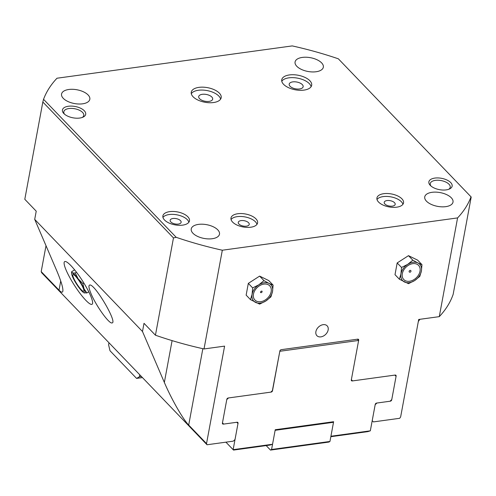 <?xml version="1.0" encoding="UTF-8"?>
<svg xmlns="http://www.w3.org/2000/svg" width="496" height="496" viewBox="0 0 496 496"><rect width="100%" height="100%" fill="white"/><g stroke="black" fill="none" stroke-linecap="round" stroke-linejoin="round"><path stroke-width="0.74" d="M207.024 444.763L233.294 441.155L235.023 439.506L237.987 423.534L236.797 422.282L223.367 424.123A1.352 0.98 -43.9 0 1 222.605 423.9A1.352 0.98 -43.9 0 1 222.413 423.125L226.827 399.311A1.352 0.98 -43.9 0 1 228.21 397.99L270.828 392.138L272.558 390.482L279.874 350.988A1.352 0.98 -43.9 0 1 281.257 349.668L357.734 339.165A1.352 0.98 -43.9 0 1 358.496 339.388A1.352 0.98 -43.9 0 1 358.689 340.163L351.366 379.657L352.557 380.909L395.176 375.057A1.352 0.98 -43.9 0 1 395.932 375.28A1.352 0.98 -43.9 0 1 396.124 376.061L391.716 399.869A1.352 0.98 -43.9 0 1 390.327 401.19L376.904 403.037L375.174 404.693L372.217 420.658L373.407 421.91L399.677 418.302L400.638 416.944L418.705 319.467L439.276 316.646L457.579 217.911L222.32 250.22L204.017 348.955A219.821 107.093 -169.5 0 1 155.44 335.203L144.014 323.318L142.495 331.514L34.708 219.381L56.563 270.295C61.113 281.046 63.215 287.996 62.862 291.152C62.521 292.77 61.244 292.435 59.03 290.16L41.199 271.61L41.695 272.769L207.024 444.763L206.528 443.61L188.697 425.06C182.999 419.325 171.393 399.007 164.35 382.435L142.495 331.514M206.528 443.61L224.595 346.127L204.017 348.955M259.619 276.111L263.971 280.643L269.043 283.402A11.836 8.55 136.1 0 0 258.831 284.809A11.836 8.55 136.1 0 0 252.092 294.308A11.836 8.55 136.1 0 0 255.564 302.411A11.836 8.55 136.1 0 0 265.782 301.01A11.836 8.55 136.1 0 0 272.521 291.505L270.928 296.844L265.782 301.01L259.625 304.116L250.492 299.652L246.14 295.12L248.316 283.383L259.619 276.111L268.745 280.575L273.104 285.107L272.521 291.505A11.836 8.55 136.1 0 0 269.043 283.402L273.104 285.107M399.361 279.205L400.954 273.866A11.836 8.55 136.1 0 0 404.432 281.964A11.836 8.55 136.1 0 0 414.65 280.562L408.487 283.669L399.361 279.205L395.002 274.672L397.178 262.936L408.481 255.663L417.613 260.133L421.966 264.659L421.389 271.058L419.796 276.396L414.65 280.562A11.836 8.55 136.1 0 0 421.389 271.058A11.836 8.55 136.1 0 0 417.911 262.954L421.966 264.659M315.896 331.607A7.099 5.127 136.1 0 0 316.907 335.687A7.099 5.127 136.1 0 0 325.581 334.465A7.099 5.127 136.1 0 0 327.149 325.847A7.099 5.127 136.1 0 0 320.714 325.463A7.099 5.127 136.1 0 0 315.896 331.607M373.407 421.91L372.211 420.658M248.316 283.383L252.669 287.916L258.831 284.809L263.971 280.643M250.492 299.652L252.092 294.308L252.669 287.916M260.673 301.711A10.249 7.403 -43.9 0 1 255.459 289.559A10.249 7.403 -43.9 0 1 270.785 287.451A10.249 7.403 -43.9 0 1 260.673 301.711M260.567 292.547A1.079 1.079 0 0 0 262.012 291.158A1.042 0.75 136.1 0 0 260.567 292.547A1.042 0.75 136.1 0 0 260.983 292.597M400.954 273.866L401.537 267.468L407.693 264.362A11.836 8.55 136.1 0 0 400.954 273.866M397.178 262.936L401.537 267.468M407.693 264.362L412.839 260.195L417.911 262.954A11.836 8.55 136.1 0 0 407.693 264.362M408.481 255.663L412.839 260.195M409.541 281.263A10.249 7.403 -43.9 0 1 404.327 269.111A10.249 7.403 -43.9 0 1 419.647 267.009A10.249 7.403 -43.9 0 1 409.541 281.263M409.845 272.149A1.042 0.75 -43.9 0 1 409.491 270.717A1.042 0.75 -43.9 0 1 410.88 270.711A1.079 1.079 0 0 1 409.436 272.099M46.004 245.7L41.199 271.61M457.579 217.911A219.821 107.093 10.5 0 0 471.02 196.831L338.359 58.813A219.821 107.093 10.5 0 0 292.249 45.911L56.99 78.225A219.821 107.093 10.5 0 0 43.549 99.305L176.21 237.324A219.821 107.093 10.5 0 0 222.32 250.22M430.286 185.386A11.836 5.766 10.5 0 0 449.574 188.939A11.836 5.766 10.5 0 0 448.973 181.152A11.836 5.766 10.5 0 0 433.609 178.306A11.836 5.766 10.5 0 0 430.261 185.361A11.836 5.766 10.5 0 0 430.286 185.386M88.096 94.953A14.372 7 -169.5 0 1 89.826 99.274A14.372 7 -169.5 0 1 74.419 103.54A14.372 7 -169.5 0 1 61.56 94.035A14.372 7 -169.5 0 1 72.757 89.305A14.372 7 -169.5 0 1 88.096 94.953M217.769 229.853A14.372 7 -169.5 0 1 219.492 234.174A14.372 7 -169.5 0 1 204.085 238.44A14.372 7 -169.5 0 1 191.233 228.935A14.372 7 -169.5 0 1 202.424 224.204A14.372 7 -169.5 0 1 217.769 229.853M451.279 197.774A14.372 7 -169.5 0 1 453.009 202.101A14.372 7 -169.5 0 1 437.602 206.367A14.372 7 -169.5 0 1 424.743 196.862A14.372 7 -169.5 0 1 435.941 192.132A14.372 7 -169.5 0 1 451.279 197.774M321.613 62.874A14.372 7 -169.5 0 1 323.336 67.202A14.372 7 -169.5 0 1 307.929 71.467A14.372 7 -169.5 0 1 295.077 61.963A14.372 7 -169.5 0 1 306.268 57.232A14.372 7 -169.5 0 1 321.613 62.874M164.505 219.988A13.528 6.591 10.5 0 0 178.944 225.302A13.528 6.591 10.5 0 0 189.478 220.85A13.528 6.591 10.5 0 0 177.382 211.904A13.528 6.591 10.5 0 0 162.88 215.915A13.528 6.591 10.5 0 0 164.505 219.988M283.576 84.326A15.221 7.415 10.5 0 0 299.82 90.303A15.221 7.415 10.5 0 0 311.674 85.293A15.221 7.415 10.5 0 0 298.065 75.231A15.221 7.415 10.5 0 0 281.753 79.751A15.221 7.415 10.5 0 0 283.576 84.326M193.093 96.757A15.221 7.415 10.5 0 0 209.337 102.734A15.221 7.415 10.5 0 0 221.191 97.724A15.221 7.415 10.5 0 0 207.576 87.662A15.221 7.415 10.5 0 0 191.264 92.175A15.221 7.415 10.5 0 0 193.093 96.757M232.605 222.084A13.528 6.591 10.5 0 0 247.045 227.397A13.528 6.591 10.5 0 0 257.585 222.946A13.528 6.591 10.5 0 0 245.483 213.999A13.528 6.591 10.5 0 0 230.981 218.017A13.528 6.591 10.5 0 0 232.605 222.084M378.553 202.039A13.528 6.591 10.5 0 0 392.993 207.353A13.528 6.591 10.5 0 0 403.533 202.901A13.528 6.591 10.5 0 0 391.431 193.955A13.528 6.591 10.5 0 0 376.929 197.972A13.528 6.591 10.5 0 0 378.553 202.039M63.848 113.553A11.836 5.766 10.5 0 0 83.136 117.099A11.836 5.766 10.5 0 0 82.534 109.312A11.836 5.766 10.5 0 0 67.171 106.466A11.836 5.766 10.5 0 0 63.817 113.522A11.836 5.766 10.5 0 0 63.848 113.553M448.706 189.298A10.143 4.941 10.5 0 0 450.213 187.29A10.143 4.941 10.5 0 0 441.136 180.575A10.143 4.941 10.5 0 0 430.261 183.588A10.143 4.941 10.5 0 0 430.943 186M82.268 117.459A10.143 4.941 10.5 0 0 83.768 115.45A10.143 4.941 10.5 0 0 74.698 108.742A10.143 4.941 10.5 0 0 63.817 111.749A10.143 4.941 10.5 0 0 64.505 114.167M402.926 204.29A13.528 6.591 10.5 0 0 390.891 196.862A13.528 6.591 10.5 0 0 376.997 199.485M256.978 224.335A13.528 6.591 10.5 0 0 244.95 216.907A13.528 6.591 10.5 0 0 231.049 219.53M220.621 99.119A15.221 7.415 10.5 0 0 207.037 90.563A15.221 7.415 10.5 0 0 191.295 93.682M311.11 86.695A15.221 7.415 10.5 0 0 297.526 78.139A15.221 7.415 10.5 0 0 281.778 81.257M188.871 222.239A13.528 6.591 10.5 0 0 176.843 214.805A13.528 6.591 10.5 0 0 162.948 217.434M471.02 196.831A254.832 0.67 -133.7 0 1 471.2 197.024L453.17 294.308A219.821 107.093 -169.5 0 1 439.276 316.646M34.708 219.381L36.227 211.178L24.8 199.293L42.83 102.015A254.832 176.241 136.4 0 1 43.549 99.305M176.21 237.324A254.832 176.241 136.4 0 1 173.47 237.919L155.44 335.203M419.883 319.306L418.326 321.501M173.47 237.919L42.83 102.015M85.814 300.309A25.364 4.607 -122.8 0 0 92.082 304.277A25.364 4.607 -122.8 0 0 82.237 280.457A25.364 4.607 -122.8 0 0 64.641 261.615A25.364 4.607 -122.8 0 0 69.756 277.493A25.364 4.607 -122.8 0 0 85.814 300.309M91.121 293.861C88.815 288.368 88.344 285.423 89.702 285.026C94.575 283.371 117.943 323.101 111.991 322.933C109.101 323.975 96.106 305.877 91.121 293.861M71.715 273.885L71.554 271.808L72.515 272.98A11.836 2.151 -122.8 0 0 71.715 273.885A11.836 2.151 -122.8 0 0 72.689 277.047A11.836 2.151 -122.8 0 0 78.535 287.01A11.836 2.151 -122.8 0 0 83.855 292.752A11.836 2.151 -122.8 0 0 84.208 292.913A11.836 2.151 -122.8 0 0 84.035 288.852A11.836 2.151 -122.8 0 0 78.188 278.882A11.836 2.151 -122.8 0 0 72.515 272.98L75.225 273.029L78.188 278.882L82.9 283.613L84.035 288.852L86.918 292.962L83.886 292.77M74.623 269.836L71.554 271.808M76.489 272.217L75.225 273.029M83.836 283.011L82.9 283.613M88.747 291.791L86.918 292.962M81.282 289.757A9.945 1.804 57.2 0 1 74.158 279.211A9.945 1.804 57.2 0 1 74.016 274.877A9.945 1.804 57.2 0 1 79.881 281.97A9.945 1.804 57.2 0 1 83.905 290.247A9.945 1.804 57.2 0 1 81.282 289.757M351.366 379.657L352.557 380.909M170.822 221.948A5.58 2.716 10.5 0 0 176.781 224.142A5.58 2.716 10.5 0 0 181.127 222.301A5.58 2.716 10.5 0 0 176.136 218.612A5.58 2.716 10.5 0 0 170.153 220.267A5.58 2.716 10.5 0 0 170.822 221.948M290.048 86.267A7.099 3.46 10.5 0 0 297.625 89.057A7.099 3.46 10.5 0 0 303.155 86.719A7.099 3.46 10.5 0 0 296.806 82.026A7.099 3.46 10.5 0 0 289.193 84.134A7.099 3.46 10.5 0 0 290.048 86.267M199.559 98.698A7.099 3.46 10.5 0 0 207.142 101.488A7.099 3.46 10.5 0 0 212.672 99.15A7.099 3.46 10.5 0 0 206.317 94.451A7.099 3.46 10.5 0 0 198.704 96.559A7.099 3.46 10.5 0 0 199.559 98.698M238.929 224.049A5.58 2.716 10.5 0 0 244.888 226.238A5.58 2.716 10.5 0 0 249.234 224.403A5.58 2.716 10.5 0 0 244.243 220.714A5.58 2.716 10.5 0 0 238.26 222.369A5.58 2.716 10.5 0 0 238.929 224.049M384.877 203.999A5.58 2.716 10.5 0 0 390.829 206.193A5.58 2.716 10.5 0 0 395.182 204.358A5.58 2.716 10.5 0 0 390.191 200.669A5.58 2.716 10.5 0 0 384.208 202.325A5.58 2.716 10.5 0 0 384.877 203.999M225.922 442.172L233.517 450.077L270.004 445.061L272.546 444.255L271.572 449.481L270.494 450.089L328.873 442.072L329.952 441.459L330.919 436.232L331.303 436.641L330.919 436.232L333.504 422.294L275.125 430.311M331.303 436.641L367.79 431.632L370.326 430.826L330.925 436.238L333.616 421.718L275.237 429.734L272.546 444.255L233.139 449.667L238.037 423.243A1.352 0.98 -43.9 0 0 237.844 422.462A1.352 0.98 -43.9 0 0 237.082 422.239L238.037 423.243M225.934 442.165L233.517 450.077M270.494 450.089L266.172 445.588M333.374 421.749L333.504 422.294M329.952 441.459L271.572 449.481M370.326 430.826L375.224 404.395A1.352 0.98 -43.9 0 1 376.607 403.074L390.036 401.233L391.766 399.578L396.068 376.346L394.878 375.094L352.222 380.953A1.352 0.98 -43.9 0 1 351.503 380.723A1.352 0.98 -43.9 0 1 351.311 379.948L358.633 340.454L357.436 339.202M272.385 390.65L279.818 351.28L358.633 340.454M272.502 390.774A1.352 0.98 -43.9 0 1 271.157 392.088L228.501 397.947L226.771 399.602M223.659 424.08L222.468 422.834L223.659 424.08L237.082 422.239M351.304 379.998L352.222 380.953M279.825 351.267L280.159 350.362M141.441 376.532L139.382 376.817L136.574 378.398L142.457 377.592M136.574 378.398L109.994 350.746L108.587 344.782L108.965 342.748L139.76 374.784L139.382 376.817M396.124 376.061L395.163 375.057M358.689 340.163L357.728 339.165M223.367 424.123L222.413 423.131M172.1 340.616L164.35 382.435M202.852 348.694L188.697 425.06M60.729 280.996L59.03 290.16"/></g></svg>
